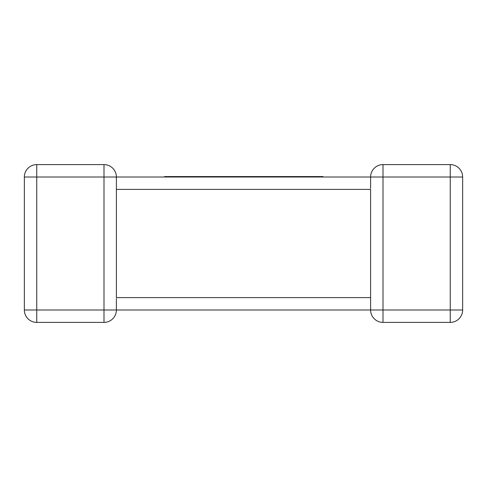 <?xml version="1.0" encoding="UTF-8"?>
<svg xmlns="http://www.w3.org/2000/svg" width="487" height="487" viewBox="0 0 487 487"><rect width="100%" height="100%" fill="white"/><g stroke="black" fill="none" stroke-linecap="round" stroke-linejoin="round"><path stroke-width="0.73" d="M370.68 308.642L370.607 309.994L116.393 309.994A12.4 12.4 0 0 1 103.993 322.394L36.75 322.394A12.4 12.4 0 0 1 24.35 309.994L24.35 177.006A12.4 12.4 0 0 1 36.75 164.606L103.993 164.606L36.75 164.606A12.4 12.4 0 0 0 24.35 177.006A12.4 12.4 0 0 1 36.75 164.606A12.4 12.4 0 0 0 24.35 177.006L36.75 177.006L36.75 309.994L103.993 309.994L103.993 177.006L36.75 177.006L36.75 164.606M116.32 178.358L116.393 177.006L370.607 177.006L264.271 177.006L264.271 176.568L287.707 176.568L287.707 177.006M462.65 177.006L450.25 177.006L450.25 164.606L383.007 164.606L450.25 164.606A12.4 12.4 0 0 1 462.65 177.006L462.65 309.994L450.25 309.994L450.25 322.394L383.007 322.394A12.4 12.4 0 0 1 370.607 309.994A12.4 12.4 0 0 0 383.007 322.394L383.007 309.994L450.25 309.994L450.25 177.006L383.007 177.006L383.007 309.994L370.607 309.994L370.607 189.4L116.393 189.4L116.393 297.6L370.607 297.6L370.607 298.561M164.606 177.006L173.427 177.006L173.427 176.568L164.606 176.568L164.606 177.006L116.393 177.006A12.4 12.4 0 0 0 103.993 164.606A12.4 12.4 0 0 1 116.393 177.006A12.4 12.4 0 0 0 103.993 164.606L103.993 177.006L116.393 177.006L116.393 188.439M24.35 309.994A12.4 12.4 0 0 0 36.75 322.394A12.4 12.4 0 0 1 24.35 309.994A12.4 12.4 0 0 0 36.75 322.394L36.75 309.994L24.35 309.994M103.993 322.394A12.4 12.4 0 0 0 116.393 309.994A12.4 12.4 0 0 1 103.993 322.394A12.4 12.4 0 0 0 116.393 309.994L103.993 309.994L103.993 322.394M450.25 322.394A12.4 12.4 0 0 0 462.65 309.994A12.4 12.4 0 0 1 450.25 322.394M383.007 164.606A12.4 12.4 0 0 0 370.607 177.006L383.007 177.006L383.007 164.606A12.4 12.4 0 0 0 370.607 177.006L370.607 177.171M287.707 176.568L296.741 176.568L296.741 177.006M296.741 176.568L305.574 176.568L305.574 177.006M305.574 176.568L312.77 176.568L312.77 177.006M312.77 176.568L321.262 176.568L321.262 177.006M321.262 176.568L322.984 176.568L322.984 177.006M289.381 176.568L289.381 177.006M290.289 176.568L290.289 177.006M291.926 176.568L291.926 177.006M173.427 176.568L197.911 176.568L197.911 177.006L264.271 177.006M197.911 176.568L231.325 176.568L231.325 177.006M231.325 176.568L237.705 176.568L237.705 177.006M237.705 176.568L245.978 176.568L245.978 177.006M245.978 176.568L252.656 176.568L252.656 177.006M252.656 176.568L260.539 176.568L260.539 177.006M260.539 176.568L264.271 176.568M173.427 177.006L197.911 177.006M178.254 176.568L178.254 177.006M185.011 176.568L185.011 177.006M194.453 176.568L194.453 177.006M103.993 164.606A12.4 12.4 0 0 1 116.393 177.006M294.507 176.568L294.507 177.006M116.393 187.398L116.393 189.4M116.393 309.829L116.393 298.561M370.607 299.602L370.607 297.6M370.607 177.006L370.607 188.439"/></g></svg>

